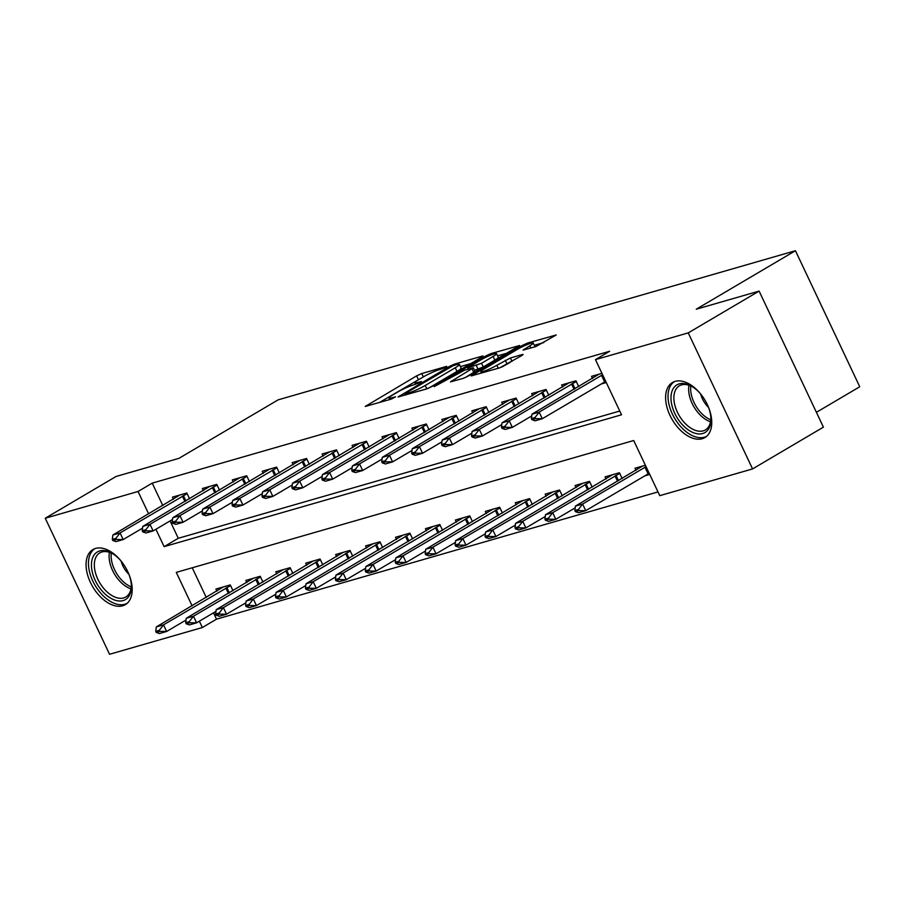 <?xml version="1.0" encoding="UTF-8"?>
<svg xmlns="http://www.w3.org/2000/svg" width="905" height="905" viewBox="0 0 905 905"><rect width="100%" height="100%" fill="white"/><g stroke="black" fill="none" stroke-linecap="round" stroke-linejoin="round"><path stroke-width="1.36" d="M446.425 367.034L446.719 366.355L421.741 373.55L416.617 375.869L365.258 406.447L391.084 399.162L395.576 396.82L391.752 397.804A12.874 1.572 -25.3 0 1 389.014 398.053A12.874 1.572 -25.3 0 1 393.132 394.716L397.295 392.261A12.874 1.572 -25.3 0 1 413.721 384.84L420.554 382.283L421.447 381.559L417.624 382.544A12.874 1.572 -25.3 0 1 414.886 382.792A12.874 1.572 -25.3 0 1 419.004 379.467L423.167 377A12.874 1.572 -25.3 0 1 439.592 369.579L446.425 367.034M702.235 438.721A31.958 19.05 59.5 0 1 671.08 417.601A31.958 19.05 59.5 0 1 672.449 382.521A31.958 19.05 59.5 0 1 675.119 381.367A31.958 19.05 59.5 0 1 706.273 402.499A31.958 19.05 59.5 0 1 704.916 437.579A31.958 19.05 59.5 0 1 702.235 438.721M122.695 605.784A31.958 19.05 59.5 0 1 91.541 584.664A31.958 19.05 59.5 0 1 92.898 549.584A31.958 19.05 59.5 0 1 95.579 548.43A31.958 19.05 59.5 0 1 126.723 569.562A31.958 19.05 59.5 0 1 125.365 604.642A31.958 19.05 59.5 0 1 122.695 605.784M535.771 346.604L556.236 334.952L527.649 343.029L522.513 345.348L471.154 375.914L499.741 367.849L521.846 355.518L523.135 354.477L522.276 354.556L510.409 357.973L496.856 365.258A10.758 1.312 -25.3 0 1 486.72 370.19A10.758 1.312 -25.3 0 1 480.849 371.672A10.758 1.312 -25.3 0 1 484.277 368.878L517.253 349.443A10.758 1.312 -25.3 0 1 527.377 344.511A10.758 1.312 -25.3 0 1 533.26 343.029A10.758 1.312 -25.3 0 1 529.821 345.812L523.045 350.099L535.771 346.604M213.535 612.843L216.521 619.167L202.358 627.527L109.55 654.281L45.25 518.237L116.1 476.46L178.964 458.337L278.163 399.84L795.45 250.719L696.25 309.216L759.114 291.093L688.253 332.882L752.564 468.926L659.768 495.669L633.692 440.52L176.283 572.379L192.098 605.83M45.25 518.237L138.046 491.483L148.646 513.904M155.909 529.278L164.122 546.643L621.531 414.784L595.456 359.636L609.631 351.276L152.221 483.134L138.046 491.483M595.456 359.636L688.253 332.882M481.845 357.068L483.134 356.027L482.275 356.106L454.536 364.104L449.4 366.423L398.042 396.99L426.64 388.912L431.776 386.593L481.845 357.068M491.087 353.561L519.685 345.495L468.326 376.061L463.19 378.381L450.464 381.876L473.349 367.826L464.616 370.168L434.151 386.639L485.962 355.88L491.087 353.561L491.653 354.76M152.221 483.134L162.821 505.556M170.083 520.918L178.285 538.283L619.755 411.028M173.455 499.277L172.448 497.139L186.815 492.999L189.564 498.802M203.399 490.646L202.381 488.519L216.759 484.367L219.496 490.171M233.332 482.014L232.325 479.888L246.692 475.747L249.429 481.551M263.264 473.394L262.258 471.256L276.625 467.116L279.362 472.919M293.197 464.763L292.191 462.625L306.557 458.484L309.306 464.288M323.13 456.131L322.123 453.993L336.49 449.853L339.239 455.656M353.074 447.5L352.056 445.373L366.435 441.221L369.172 447.025M383.007 438.868L382.001 436.742L396.367 432.601L399.105 438.405M412.94 430.248L411.933 428.11L426.3 423.97L429.038 429.773M442.873 421.617L441.866 419.479L456.233 415.338L458.982 421.142M472.806 412.985L471.799 410.847L486.166 406.707L488.915 412.51M502.75 404.354L501.732 402.216L516.11 398.076L518.848 403.879M532.683 395.723L531.676 393.596L546.043 389.455L548.781 395.259M562.616 387.091L561.609 384.964L575.976 380.824L578.714 386.627M601.203 383.992L606.282 382.532M592.549 378.471L591.542 376.333L601.938 373.335M216.521 619.167L657.992 491.913M192.233 567.774L206.272 597.47M216.906 591.191L215.899 589.065L230.266 584.924L233.015 590.727M246.839 582.571L245.832 580.433L260.199 576.293L262.948 582.096M276.783 573.94L275.765 571.802L290.143 567.661L292.881 573.465M306.716 565.308L305.709 563.17L320.076 559.03L322.814 564.833M336.649 556.677L335.642 554.55L350.009 550.398L352.746 556.202M366.582 548.045L365.575 545.919L379.942 541.778L382.691 547.582M396.514 539.425L395.508 537.287L409.875 533.147L412.623 538.95M426.459 530.794L425.441 528.656L439.819 524.515L442.556 530.319M456.392 522.162L455.385 520.024L469.752 515.884L472.489 521.687M486.324 513.531L485.318 511.393L499.684 507.252L502.422 513.056M516.257 504.9L515.25 502.773L529.617 498.632L532.366 504.436M546.19 496.268L545.183 494.141L559.55 490.001L562.299 495.804M576.134 487.648L575.116 485.51L589.494 481.37L592.232 487.173M606.067 479.017L605.06 476.878L619.427 472.738L622.165 478.541M644.654 475.906L649.733 474.446M636 470.385L634.993 468.247L645.389 465.26M816.412 412.318L859.75 386.763L795.45 250.719M759.114 291.093L823.414 427.137L752.564 468.926M199.36 621.192L202.358 627.527M178.285 538.283L164.122 546.643M421.583 377.939L379.353 402.544M470.77 363.606L460.396 366.593M453.235 365.654L405.678 393.2L405.383 393.867L408.789 392.883A12.874 1.572 -25.3 0 0 425.214 385.473L455.26 367.758A12.874 1.572 -25.3 0 0 459.367 364.421A12.874 1.572 -25.3 0 0 456.64 364.67L453.235 365.654M459.367 364.421L461.109 368.097A12.874 1.572 -25.3 0 1 456.991 371.435L428.54 388.211M497.614 355.857L507.32 353.063M465.091 377.668L475.08 371.502L473.349 367.826M493.135 356.434A10.758 1.312 -25.3 0 0 496.574 353.651A10.758 1.312 -25.3 0 0 490.691 355.133A10.758 1.312 -25.3 0 0 480.555 360.066L467.659 367.95L481.517 363.29L493.135 356.434L494.865 360.111A10.758 1.312 -25.3 0 0 498.304 357.328L496.574 353.651M494.865 360.111L483.259 366.966L474.525 370.315M535.013 346.819A10.758 1.312 -25.3 0 0 535.002 346.706L533.26 343.029M510.239 362.362L501.642 367.136M543.871 342.531L534.323 345.28M223.388 586.904L156.327 626.916L163.511 624.846L230.571 585.569M159.337 630.299L155.751 631.328L156.271 632.437L159.857 631.396L159.337 630.299L163.511 624.846L166.644 631.464L186.034 620.027M159.857 631.396L166.644 631.464L159.461 633.534L156.271 632.437M156.327 626.916L155.751 631.328M112.299 539.414L112.82 540.511L116.406 539.482L115.885 538.373L112.299 539.414L112.876 535.002L179.937 494.99M187.131 493.655L120.071 532.932L123.193 539.55L116.01 541.62L112.82 540.511M142.583 528.113L123.193 539.55L116.406 539.482M112.876 535.002L120.071 532.932L115.885 538.373M253.321 578.272L186.26 618.285L193.455 616.215L260.516 576.949M189.269 621.667L185.683 622.697L186.204 623.805L189.79 622.764L189.269 621.667L193.455 616.215L196.577 622.832L215.967 611.395M189.79 622.764L196.577 622.832L189.394 624.903L186.204 623.805M186.26 618.285L185.683 622.697M283.254 569.641L216.205 609.665L223.388 607.583L290.448 568.317M219.214 613.036L215.616 614.076L216.137 615.174L219.734 614.144L219.214 613.036L223.388 607.583L226.51 614.212L245.9 602.775M219.734 614.144L226.51 614.212L219.327 616.282L216.137 615.174M216.205 609.665L215.616 614.076M313.187 561.021L246.137 601.033L253.321 598.963L320.381 559.686M249.147 604.404L245.549 605.445L246.07 606.542L249.667 605.513L249.147 604.404L253.321 598.963L256.454 605.581L275.844 594.144M249.667 605.513L256.454 605.581L249.26 607.651L246.07 606.542M246.137 601.033L245.549 605.445M142.232 530.783L142.752 531.891L146.35 530.85L145.818 529.753L142.232 530.783L142.82 526.371L209.87 486.358M217.064 485.023L150.004 524.3L153.126 530.918L145.943 532.988L142.752 531.891M172.516 519.481L153.126 530.918L146.35 530.85M142.82 526.371L150.004 524.3L145.818 529.753M172.165 522.151L172.685 523.26L176.283 522.219L175.762 521.122L172.165 522.151L172.753 517.739L239.802 477.727M246.997 476.392L179.937 515.669L183.059 522.287L175.875 524.357L172.685 523.26M202.46 510.85L183.059 522.287L176.283 522.219M172.753 517.739L179.937 515.669L175.762 521.122M202.098 513.52L202.618 514.628L206.216 513.588L205.695 512.49L202.098 513.52L202.686 509.108L269.735 469.095M276.93 467.772L209.87 507.038L213.003 513.655L205.82 515.726L202.618 514.628M232.393 502.218L213.003 513.655L206.216 513.588M202.686 509.108L209.87 507.038L205.695 512.49M343.131 552.389L276.07 592.402L283.254 590.332L350.314 551.055M279.079 595.773L275.482 596.814L276.002 597.922L279.6 596.881L279.079 595.773L283.254 590.332L286.387 596.949L305.777 585.512M279.6 596.881L286.387 596.949L279.204 599.019L276.002 597.922M276.07 592.402L275.482 596.814M232.042 504.9L232.562 505.997L236.148 504.967L235.628 503.859L232.042 504.9L232.619 500.488L299.679 460.464M306.863 459.14L239.802 498.406L242.936 505.035L235.753 507.105L232.562 505.997M262.326 493.598L242.936 505.035L236.148 504.967M232.619 500.488L239.802 498.406L235.628 503.859M128.589 573.453A27.659 16.482 59.5 0 1 131.27 584.144A27.659 16.482 59.5 0 1 131.349 585.524A27.659 16.482 59.5 0 1 112.899 599.336A27.659 16.482 59.5 0 1 91.541 567.401A27.659 16.482 59.5 0 1 112.525 553.589A27.659 16.482 59.5 0 1 121.756 561.858M113.204 554.018A25.612 15.261 -120.5 0 0 99.81 552.876A25.612 15.261 -120.5 0 0 94.425 567.186A25.612 15.261 -120.5 0 0 106.598 591.474A25.612 15.261 -120.5 0 0 125.829 596.995A25.612 15.261 -120.5 0 0 131.316 584.732M128.963 574.404A18.236 10.871 59.5 0 1 121.1 561.077M94.901 548.645A31.754 18.926 -120.5 0 0 88.588 566.157A31.754 18.926 -120.5 0 0 103.43 596.033A31.754 18.926 -120.5 0 0 127.153 603.341M708.14 406.39A27.659 16.482 59.5 0 1 710.9 418.461A27.659 16.482 59.5 0 1 702.676 433.529A27.659 16.482 59.5 0 1 674.779 413.37A27.659 16.482 59.5 0 1 679.214 383.89A27.659 16.482 59.5 0 1 692.065 386.526A27.659 16.482 59.5 0 1 701.296 394.795M692.744 386.955A25.612 15.261 -120.5 0 0 681.499 384.897A25.612 15.261 -120.5 0 0 679.361 385.813A25.612 15.261 -120.5 0 0 678.264 413.924A25.612 15.261 -120.5 0 0 703.23 430.859A25.612 15.261 -120.5 0 0 705.368 429.932A25.612 15.261 -120.5 0 0 710.855 417.669M674.44 381.582A31.754 18.926 -120.5 0 0 673.637 416.538A31.754 18.926 -120.5 0 0 704.418 437.206A31.754 18.926 -120.5 0 0 706.692 436.278M708.502 407.341A18.236 10.871 59.5 0 1 700.651 394.014M373.064 543.758L306.003 583.77L313.187 581.7L380.247 542.423M309.012 587.153L305.426 588.182L305.947 589.291L309.533 588.25L309.012 587.153L313.187 581.7L316.32 588.318L335.71 576.881M309.533 588.25L316.32 588.318L309.137 590.388L305.947 589.291M306.003 583.77L305.426 588.182M261.975 496.268L262.495 497.365L266.081 496.336L265.561 495.227L261.975 496.268L262.552 491.856L329.612 451.844M336.807 450.509L269.747 489.786L272.869 496.404L265.685 498.474L262.495 497.365M292.258 484.967L272.869 496.404L266.081 496.336M262.552 491.856L269.747 489.786L265.561 495.227M402.997 535.127L335.936 575.139L343.131 573.069L410.191 533.803M338.945 578.521L335.359 579.551L335.879 580.659L339.466 579.619L338.945 578.521L343.131 573.069L346.253 579.686L365.643 568.25M339.466 579.619L346.253 579.686L339.07 581.757L335.879 580.659M335.936 575.139L335.359 579.551M291.908 487.637L292.428 488.745L296.026 487.705L295.494 486.596L291.908 487.637L292.496 483.225L359.545 443.212M366.74 441.878L299.679 481.155L302.802 487.772L295.618 489.843L292.428 488.745M322.191 476.335L302.802 487.772L296.026 487.705M292.496 483.225L299.679 481.155L295.494 486.596M432.929 526.495L365.88 566.519L373.064 564.437L440.124 525.172M368.889 569.89L365.292 570.931L365.812 572.028L369.41 570.998L368.889 569.89L373.064 564.437L376.186 571.055L395.587 559.629M369.41 570.998L376.186 571.055L369.002 573.137L365.812 572.028M365.88 566.519L365.292 570.931M321.841 479.005L322.361 480.114L325.958 479.073L325.438 477.976L321.841 479.005L322.429 474.593L389.478 434.581M396.673 433.246L329.612 472.523L332.735 479.141L325.551 481.211L322.361 480.114M352.135 467.704L332.735 479.141L325.958 479.073M322.429 474.593L329.612 472.523L325.438 477.976M462.862 517.875L395.813 557.887L402.997 555.817L470.057 516.54M398.822 561.258L395.225 562.299L395.745 563.396L399.343 562.367L398.822 561.258L402.997 555.817L406.13 562.435L425.52 550.998M399.343 562.367L406.13 562.435L398.935 564.505L395.745 563.396M395.813 557.887L395.225 562.299M351.774 470.374L352.294 471.482L355.891 470.442L355.371 469.344L351.774 470.374L352.362 465.962L419.411 425.95M426.606 424.626L359.545 463.892L362.679 470.51L355.495 472.58L352.294 471.482M382.068 459.073L362.679 470.51L355.891 470.442M352.362 465.962L359.545 463.892L355.371 469.344M492.806 509.244L425.746 549.256L432.929 547.186L499.99 507.909M428.755 552.627L425.158 553.668L425.689 554.765L429.275 553.736L428.755 552.627L432.929 547.186L436.063 553.803L455.453 542.367M429.275 553.736L436.063 553.803L428.88 555.874L425.689 554.765M425.746 549.256L425.158 553.668M381.718 461.754L382.238 462.851L385.824 461.822L385.304 460.713L381.718 461.754L382.295 457.342L449.355 417.318M456.539 415.995L389.478 455.26L392.612 461.878L385.428 463.96L382.238 462.851M412.001 450.452L392.612 461.878L385.824 461.822M382.295 457.342L389.478 455.26L385.304 460.713M522.739 500.612L455.679 540.624L462.862 538.554L529.934 499.277M458.688 544.007L455.102 545.036L455.622 546.145L459.208 545.104L458.688 544.007L462.862 538.554L465.996 545.172L485.385 533.735M459.208 545.104L465.996 545.172L458.812 547.242L455.622 546.145M455.679 540.624L455.102 545.036M411.651 453.122L412.171 454.22L415.757 453.19L415.237 452.081L411.651 453.122L412.228 448.71L479.288 408.698M486.483 407.363L419.422 446.64L422.545 453.258L415.361 455.328L412.171 454.22M441.934 441.821L422.545 453.258L415.757 453.19M412.228 448.71L419.422 446.64L415.237 452.081M552.672 491.981L485.623 531.993L492.806 529.923L559.867 490.646M488.621 535.375L485.035 536.405L485.555 537.513L489.141 536.473L488.621 535.375L492.806 529.923L495.929 536.541L515.318 525.104M489.141 536.473L495.929 536.541L488.745 538.611L485.555 537.513M485.623 531.993L485.035 536.405M441.583 444.491L442.104 445.588L445.701 444.559L445.181 443.45L441.583 444.491L442.172 440.079L509.221 400.067M516.416 398.732L449.355 438.009L452.477 444.627L445.294 446.697L442.104 445.588M471.867 433.19L452.477 444.627L445.701 444.559M442.172 440.079L449.355 438.009L445.181 443.45M582.605 483.349L515.556 523.361L522.739 521.291L589.8 482.026M518.565 526.744L514.968 527.785L515.488 528.882L519.085 527.841L518.565 526.744L522.739 521.291L525.862 527.909L545.263 516.484M519.085 527.841L525.862 527.909L518.678 529.979L515.488 528.882M515.556 523.361L514.968 527.785M471.516 435.859L472.037 436.968L475.634 435.927L475.114 434.83L471.516 435.859L472.105 431.447L539.154 391.435M546.349 390.1L479.288 429.377L482.422 435.995L475.227 438.065L472.037 436.968M501.811 424.558L482.422 435.995L475.634 435.927M472.105 431.447L479.288 429.377L475.114 434.83M612.538 474.718L545.489 514.741L552.672 512.671L619.733 473.394M548.498 518.113L544.901 519.153L545.421 520.251L549.018 519.221L548.498 518.113L552.672 512.671L555.806 519.289L575.195 507.852M549.018 519.221L555.806 519.289L548.611 521.359L545.421 520.251M545.489 514.741L544.901 519.153M501.449 427.228L501.97 428.337L505.567 427.296L505.047 426.198L501.449 427.228L502.037 422.816L569.087 382.804M576.281 381.469L509.221 420.746L512.354 427.364L505.171 429.434L501.97 428.337M531.744 415.927L512.354 427.364L505.567 427.296M502.037 422.816L509.221 420.746L505.047 426.198M642.482 466.098L575.422 506.11L582.605 504.04L646.057 466.663M578.431 509.481L574.833 510.522L575.365 511.619L578.951 510.59L578.431 509.481L582.605 504.04L585.739 510.658L649.179 473.281M578.951 510.59L585.739 510.658L578.555 512.728L575.365 511.619M575.422 506.11L574.833 510.522M531.393 418.608L531.914 419.705L535.5 418.664L534.979 417.567L531.393 418.608L531.97 414.185L599.031 374.172M602.606 374.749L539.154 412.114L542.287 418.732L535.104 420.802L531.914 419.705M605.728 381.367L542.287 418.732L535.5 418.664M531.97 414.185L539.154 412.114L534.979 417.567M418.076 383.505L417.624 382.544M392.204 398.766L391.752 397.804M366.887 406.141L366.536 405.406M418.348 379.546L416.617 375.869M423.336 376.91L421.741 373.55M399.682 396.684L399.331 395.949M449.774 367.192L449.4 366.423M455.023 365.134L454.536 364.104M405.87 394.908L405.383 393.867M409.275 393.924L408.789 392.883M426.821 388.867L425.214 385.473M456.991 371.435L455.26 367.758M452.104 381.582L451.753 380.835M473.801 372.543L472.059 368.867M486.471 356.977L485.962 355.88M468.994 368.912L468.507 367.871M478.123 369.285L476.381 365.609M483.259 366.966L481.517 363.29M524.674 349.794L524.334 349.059M530.862 348.018L529.821 345.812M498.282 368.267L496.856 365.258M507.015 363.968L505.273 360.292M511.992 361.333L510.409 357.973M472.783 375.609L472.433 374.874M523.022 346.423L522.513 345.348M528.192 344.194L527.649 343.029M229.361 592.877L226.838 587.537M228.399 593.442L225.865 588.08M182.414 496.155L184.948 501.517M183.387 495.623L185.91 500.951M259.294 584.245L256.771 578.906M258.332 584.811L255.798 579.449M289.227 575.614L286.704 570.286M288.276 576.18L285.742 570.817M319.171 566.983L316.648 561.654M318.209 567.548L315.675 562.186M212.347 487.535L214.892 492.897M213.32 486.992L215.843 492.331M242.291 478.903L244.825 484.266M243.264 478.36L245.787 483.7M272.224 470.272L274.758 475.634M273.197 469.729L275.72 475.068M349.104 558.362L346.581 553.023M348.142 558.928L345.608 553.566M302.157 461.641L304.691 467.003M303.13 461.109L305.652 466.437M130.965 588.838A25.612 15.261 59.5 0 1 109.188 558.476A25.612 15.261 59.5 0 1 109.437 552.333M111.27 553.046A24.763 14.763 -120.5 0 0 111.202 557.899A24.763 14.763 -120.5 0 0 131.225 586.893M710.504 421.775A25.612 15.261 59.5 0 1 688.988 385.27M690.809 385.983A24.763 14.763 -120.5 0 0 710.776 419.83M379.037 549.731L376.514 544.391M378.075 550.297L375.541 544.934M332.09 453.009L334.624 458.371M333.063 452.477L335.585 457.806M408.97 541.1L406.447 535.76M408.008 541.665L405.474 536.303M362.034 444.389L364.568 449.751M362.996 443.846L365.518 449.185M438.902 532.468L436.38 527.129M437.952 533.034L435.418 527.672M391.967 435.757L394.501 441.12M392.94 435.215L395.462 440.554M468.847 523.837L466.324 518.508M467.885 524.402L465.351 519.04M421.9 427.126L424.434 432.488M422.873 426.583L425.395 431.923M498.779 515.216L496.257 509.877M497.818 515.782L495.284 510.409M451.833 418.495L454.367 423.857M452.805 417.952L455.328 423.291M528.712 506.585L526.19 501.246M527.751 507.151L525.217 501.789M481.765 409.863L484.299 415.225M482.738 409.332L485.261 414.66M558.645 497.954L556.123 492.614M557.684 498.519L555.15 493.157M511.71 401.232L514.244 406.605M512.671 400.7L515.194 406.04M588.578 489.322L586.055 483.983M587.628 489.888L585.094 484.526M541.643 392.612L544.177 397.974M542.615 392.069L545.138 397.408M618.522 480.691L616 475.363M617.561 481.256L615.027 475.894M571.575 383.98L574.109 389.342M572.548 383.437L575.071 388.777M649.055 473.349L645.932 466.731M648.093 473.881L644.96 467.263M601.508 375.349L604.642 381.967M602.481 374.806L605.615 381.424M415.599 384.297L414.886 382.792M389.727 399.558L389.014 398.053M405.316 395.066L404.784 393.924M468.213 369.138L467.659 367.95M481.517 373.098L480.849 371.672"/></g></svg>
